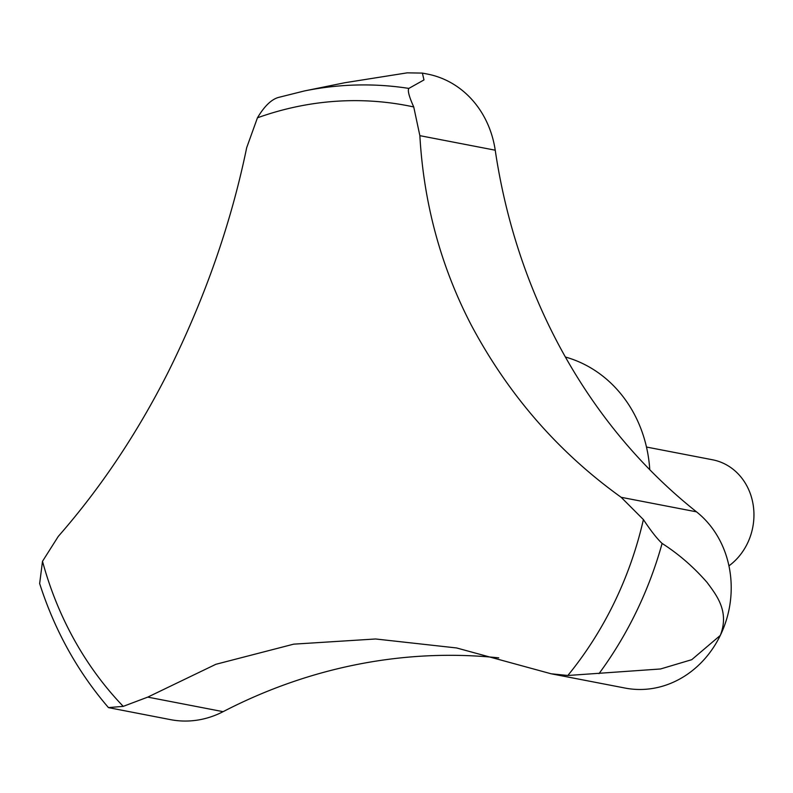<?xml version="1.0" encoding="UTF-8"?>
<svg xmlns="http://www.w3.org/2000/svg" width="793" height="793" viewBox="0 0 793 793"><rect width="100%" height="100%" fill="white"/><g stroke="black" fill="none" stroke-linecap="round" stroke-linejoin="round"><path stroke-width="1.19" d="M649.774 469.724A132.054 117.582 -79.1 0 0 633.092 411.944A132.054 117.582 -79.1 0 0 565.379 357.019M728.936 565.865A58.692 52.259 -79.1 0 0 746.411 485.078A58.692 52.259 -79.1 0 0 712.58 459.791L646.483 447.034M643.401 519.574L621.157 497.3C558.401 452.278 508.432 394.874 471.26 325.09C440.858 266.537 423.72 203.395 419.864 135.662L413.738 106.956C409.079 96.617 407.453 90.432 408.841 88.41L423.977 79.934L422.391 73.095L407.196 72.847L344.846 82.73L304.462 90.937L278.333 97.47C271.265 99.531 264.307 106.312 257.447 117.81L246.682 147.686C231.12 223.299 205 298.009 168.324 371.838C137.338 433.166 100.661 488.022 58.295 536.385L42.505 561.305L39.65 583.559C54.677 630.395 77.615 671.74 108.453 707.594L123.242 706.365L147.756 697.116L215.874 664.296L293.707 644.154L375.624 638.98L456.619 647.96L551.135 673.782L567.838 675.487L660.549 668.975L691.754 659.677L720.312 635.401C729.669 611.363 716.436 595.146 707.078 582.429C693.647 567.035 678.659 554.029 662.105 543.433C656.991 538.625 650.756 530.666 643.401 519.574A348.573 310.37 -79.1 0 1 567.838 675.487M422.391 73.095L427.407 74.066A97.817 87.101 100.9 0 1 495.228 150.204A586.929 522.597 -79.1 0 0 696.512 511.842A97.817 87.101 100.9 0 1 720.312 635.401A97.817 87.101 100.9 0 1 625.162 688.076L551.135 673.782M498.738 657.853A586.929 522.597 -79.1 0 0 223.111 711.668A97.817 87.101 100.9 0 1 170.545 719.647L108.71 707.673M413.738 106.956A348.573 310.37 -79.1 0 0 257.447 117.81M696.512 511.842L621.157 497.3M495.228 150.204L419.864 135.662M223.111 711.668L147.756 697.116M408.841 88.41A365.969 325.854 -79.1 0 0 304.462 90.937M599.012 673.624A365.969 325.854 -79.1 0 0 662.105 543.433M42.505 561.305A348.573 310.37 -79.1 0 0 123.242 706.365"/></g></svg>

